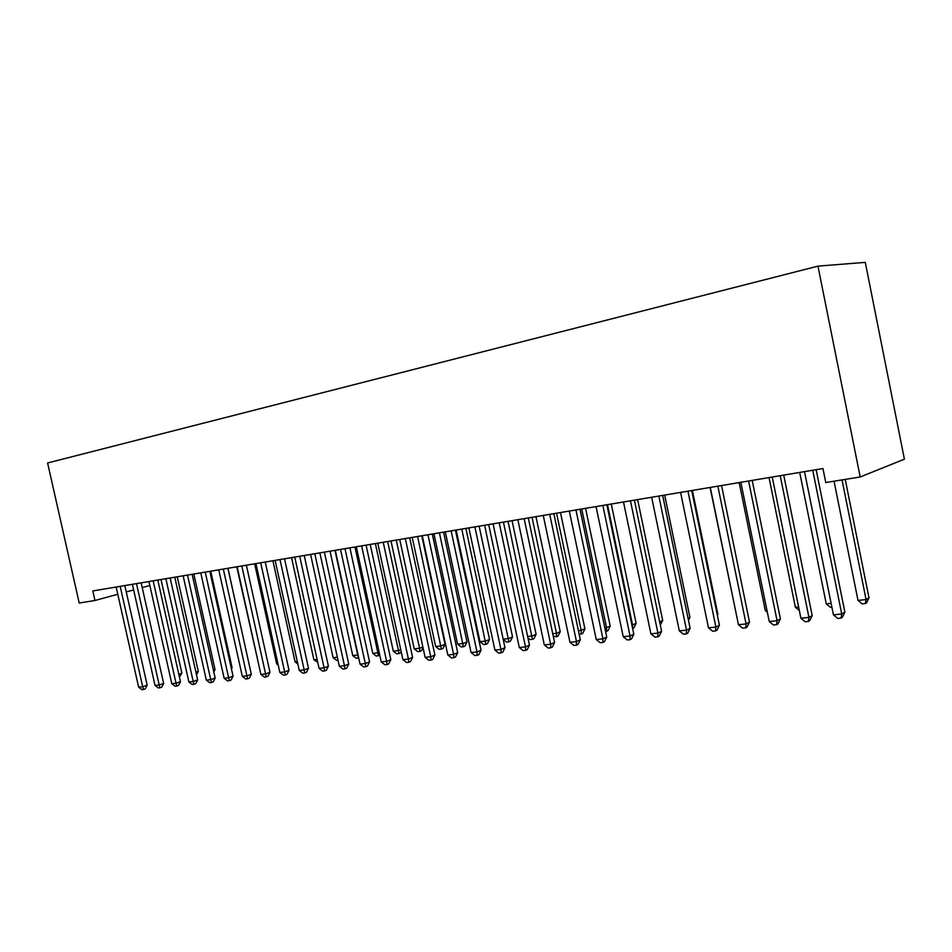 <?xml version="1.0" encoding="UTF-8"?>
<svg xmlns="http://www.w3.org/2000/svg" width="952" height="952" viewBox="0 0 952 952"><rect width="100%" height="100%" fill="white"/><g stroke="black" fill="none" stroke-linecap="round" stroke-linejoin="round"><path stroke-width="1.43" d="M94.962 600.498L92.808 590.942L822.956 468.539L825.777 482.533L860.192 476.976L904.4 459.185L865.285 262.371L817.97 266.132L47.6 462.969L79.206 603.033L94.962 600.498L117.786 594.262M126.271 591.942L133.661 589.919M142.217 587.574L149.857 585.492M860.192 476.976L817.97 266.132M812.734 470.252L841.723 613.981L833.44 614.849L804.523 471.633M816.15 469.681L844.864 612.124L841.723 613.981L841.068 618.086L837.76 618.419L833.44 614.849M844.864 612.124L842.33 617.324L841.068 618.086M834.035 481.2L858.002 600.426L866.07 599.546L868.997 597.82L845.233 479.392M868.997 597.82L866.558 602.842L865.38 603.532L866.07 599.546L842.044 479.903M865.38 603.532L862.155 603.889L858.002 600.426M780.212 475.702L808.938 617.396L800.894 618.229L772.227 477.047M783.734 475.107L812.187 615.539L808.938 617.396L808.379 621.43L805.166 621.751L800.894 618.229M812.187 615.539L809.676 620.68L808.379 621.43M748.605 480.998L777.07 620.716L769.24 621.525L740.834 482.307M752.211 480.403L780.414 618.871L777.07 620.716L776.594 624.679L773.464 625L769.24 621.525M780.414 618.871L777.939 623.929L776.594 624.679M799.704 472.442L826.265 603.889L831.12 603.366M831.881 607.138L830.382 607.305L826.265 603.889M769.037 477.583L795.372 607.269L798.597 606.912M799.323 610.529L795.372 607.269M717.856 486.163L746.071 623.941L738.443 624.726L710.299 487.424M721.557 485.532L749.498 622.108L746.071 623.941L745.678 627.844L742.631 628.153L738.443 624.726M749.498 622.108L747.046 627.106L745.678 627.844M687.939 491.172L715.892 627.071L708.478 627.844L680.585 492.41M691.723 490.542L719.414 625.262L715.892 627.071L715.583 630.926L712.62 631.224L708.478 627.844M719.414 625.262L716.999 630.188L715.583 630.926M739.18 482.581L765.289 610.541L766.955 610.363M767.336 612.231L765.289 610.541M710.097 487.46L736.193 613.719M658.82 496.052L686.523 630.129L679.312 630.878L651.656 497.253M662.675 495.409L690.129 628.32L686.523 630.129L686.297 633.913L683.405 634.211L679.312 630.878M690.129 628.32L687.737 633.187L686.297 633.913M717.249 614.706L717.879 614.397L692.39 490.423M717.879 614.397L717.391 615.385M630.462 500.812L657.927 633.104L650.894 633.842L623.5 501.978M634.401 500.145L661.604 631.307L657.927 633.104L657.761 636.84L654.952 637.126L650.894 633.842M661.604 631.307L659.236 636.114L657.761 636.84M688.07 618.372L689.938 617.455L664.674 495.076M689.938 617.455L688.498 620.395M602.854 505.441L630.069 636.007L623.227 636.721L596.059 506.571M606.852 504.762L633.818 634.222L630.069 636.007L629.974 639.684L627.237 639.958L623.227 636.721M633.818 634.222L631.473 638.959L629.974 639.684M575.948 509.951L602.925 638.828L596.25 639.53L569.32 511.057M580.006 509.272L606.745 637.055L602.925 638.828L602.89 642.457L600.224 642.731L596.25 639.53M606.745 637.055L604.425 641.731L602.89 642.457M549.721 514.342L576.472 641.588L569.95 642.267L543.271 515.425M553.838 513.652L580.339 639.815L576.472 641.588L576.495 645.158L573.889 645.42L569.95 642.267M580.339 639.815L578.043 644.444L576.495 645.158M524.147 518.626L550.661 644.266L544.318 644.932L517.852 519.685M528.312 517.936L554.6 642.517L550.661 644.266L550.756 647.788L548.209 648.05L544.318 644.932M554.6 642.517L552.327 647.086L550.756 647.788M499.217 522.815L525.504 646.884L519.304 647.527L493.077 523.838M503.43 522.101L529.479 645.147L525.504 646.884L525.635 650.359L523.16 650.609L519.304 647.527M529.479 645.147L527.23 649.657L525.635 650.359M474.881 526.896L500.942 649.442L494.897 650.073L468.896 527.896M479.142 526.17L504.976 647.705L500.942 649.442L501.133 652.87L498.717 653.108L494.897 650.073M504.976 647.705L502.751 652.168L501.133 652.87M451.141 530.871L476.976 651.942L471.073 652.548L445.298 531.847M455.449 530.145L481.058 650.216L476.976 651.942L477.226 655.309L474.858 655.559L471.073 652.548M481.058 650.216L478.856 654.619L477.226 655.309M427.96 534.762L453.58 654.369L447.821 654.964L422.26 535.714M432.303 534.024L457.698 652.656L453.58 654.369L453.878 657.701L451.569 657.939L447.821 654.964M457.698 652.656L455.52 657.011L453.878 657.701M405.326 538.546L430.732 656.749L425.104 657.332L399.757 539.486M409.705 537.82L434.885 655.047L430.732 656.749L431.066 660.033L428.817 660.26L425.104 657.332M434.885 655.047L432.732 659.355L431.066 660.033M383.228 542.259L408.42 659.07L402.922 659.641L377.777 543.164M387.642 541.521L412.609 657.38L408.42 659.07L408.801 662.318L406.599 662.544L402.922 659.641M412.609 657.38L410.467 661.628L408.801 662.318M361.629 545.877L386.607 661.342L381.24 661.902L356.31 546.769M366.068 545.127L390.832 659.665L386.607 661.342L387.036 664.544L384.882 664.758L381.24 661.902M390.832 659.665L388.713 663.865L387.036 664.544M340.518 549.411L365.294 663.556L360.046 664.103L335.318 550.292M344.993 548.661L369.555 661.89L365.294 663.556L365.758 666.721L363.652 666.936L360.046 664.103M369.555 661.89L367.46 666.043L365.758 666.721M319.896 552.874L344.457 665.722L339.328 666.257L314.803 553.731M324.382 552.124L348.741 664.068L344.457 665.722L344.957 668.851L342.898 669.054L339.328 666.257M348.741 664.068L346.671 668.185L344.957 668.851M299.713 556.254L324.085 667.84L319.063 668.363L294.751 557.087M304.235 555.504L328.392 666.198L324.085 667.84L324.62 670.922L322.609 671.136L319.063 668.363M328.392 666.198L326.346 670.267L324.62 670.922M279.995 559.562L304.164 669.922L299.249 670.434L275.128 560.383M284.529 558.8L308.496 668.28L304.164 669.922L304.723 672.969L302.76 673.159L299.249 670.434M308.496 668.28L306.461 672.302L304.723 672.969M260.693 562.799L284.66 671.945L279.852 672.445L255.933 563.596M265.251 562.037L289.015 670.327L284.66 671.945L285.267 674.956L283.339 675.146L279.852 672.445M289.015 670.327L287.004 674.302L285.267 674.956M241.808 565.964L265.584 673.933L260.884 674.421L237.143 566.749M246.378 565.202L269.963 672.314L265.584 673.933L266.215 676.908L264.335 677.098L260.884 674.421M269.963 672.314L267.964 676.253L266.215 676.908M223.327 569.058L246.913 675.872L242.308 676.348L218.758 569.832M227.909 568.296L251.304 674.278L246.913 675.872L247.568 678.812L245.735 679.002L242.308 676.348M251.304 674.278L249.329 678.169L247.568 678.812M205.227 572.092L228.635 677.776L224.125 678.24L200.765 572.842M209.833 571.319L233.038 676.182L228.635 677.776L229.325 680.68L227.516 680.858L224.125 678.24M233.038 676.182L231.086 680.037L229.325 680.68M187.508 575.067L210.725 679.645L206.31 680.097L183.141 575.793M192.125 574.294L215.152 678.062L210.725 679.645L211.439 682.513L209.678 682.691L206.31 680.097M215.152 678.062L213.212 681.87L211.439 682.513M170.158 577.971L193.196 681.465L188.865 681.918L165.874 578.697M174.787 577.198L197.635 679.895L193.196 681.465L193.934 684.298L192.209 684.476L188.865 681.918M197.635 679.895L195.707 683.667L193.934 684.298M659.653 621.894L662.699 620.442L637.638 499.61M662.699 620.442L660.319 625.083M631.914 625.095L636.126 623.358L611.279 504.024M632.485 627.808L632.556 625.024L607.483 504.655M636.126 623.358L633.889 627.892L632.628 628.487M604.853 628.046L610.208 626.202L585.563 508.332M610.208 626.202L607.995 630.676L606.543 631.343L606.579 627.856L581.708 508.987M606.543 631.343L605.567 631.45M578.471 630.926L584.909 628.974L560.478 512.545M584.909 628.974L582.719 633.401L581.244 634.068L581.232 630.629L556.563 513.199M581.244 634.068L579.173 634.282M552.743 633.734L556.48 633.33L560.216 631.688L535.976 516.65M560.216 631.688L558.039 636.055L556.551 636.721L556.48 633.33L532.025 517.317M556.551 636.721L553.29 636.317M527.646 636.471L532.311 635.96L536.095 634.329L512.057 520.661M536.095 634.329L533.941 638.649L532.43 639.304L508.059 521.327M532.43 639.304L530.05 639.566L527.943 637.876M503.156 639.137L508.701 638.542L512.533 636.924L488.697 524.576M512.533 636.924L510.403 641.184L508.88 641.838L484.651 525.254M508.88 641.838L506.547 642.088L503.215 639.423M456.151 530.026L479.963 641.672L485.651 641.053L489.518 639.447L465.873 528.396M489.518 639.447L487.412 643.659L485.865 644.314L461.791 529.086M485.865 644.314L483.592 644.552L479.963 641.672M433.933 533.751L457.555 644.111L463.112 643.516L467.027 641.91L443.572 532.144M467.027 641.91L464.933 646.087L463.374 646.729L439.443 532.834M463.374 646.729L461.149 646.967L457.555 644.111M412.228 537.392L435.647 646.503L441.085 645.92L445.036 644.326L421.76 535.798M445.036 644.326L442.966 648.455L441.383 649.086L417.607 536.488M441.383 649.086L439.217 649.323L435.647 646.503M390.998 540.95L414.227 648.847L419.546 648.264L396.258 540.07M423.033 647.669L421.474 650.763L419.88 651.394L417.761 651.632L414.227 648.847M419.88 651.394L419.546 648.264L422.867 646.943M370.233 544.437L393.283 651.132L398.483 650.561L375.374 543.568M401.185 651.596L400.459 653.024L396.782 653.881L393.283 651.132M398.864 653.655L398.483 650.561L400.768 649.669M349.919 547.84L372.791 653.369L377.873 652.81L354.953 546.995M379.8 655.285L376.254 656.083L372.791 653.369M378.289 655.868L377.873 652.81L379.158 652.31M330.047 551.172L352.74 655.547L357.714 655.012L334.973 550.339M358.678 657.832L356.179 658.248L352.74 655.547M358.166 658.034L358.035 654.881M310.602 554.433L333.105 657.689L337.353 657.225M338.008 660.2L336.52 660.355L333.105 657.689M291.562 557.622L313.898 659.784L317.111 659.438M317.754 662.378L313.898 659.784M272.915 560.752L295.084 661.842L297.31 661.604M297.833 663.984L295.084 661.842M254.66 563.81L276.651 663.853L277.936 663.711M278.234 665.079L276.651 663.853M236.774 566.809L258.98 665.781M249.436 665.793L227.98 568.284M231.229 667.983L232.086 667.685L210.725 571.176M232.086 667.685L231.443 668.947M153.165 580.827L176.025 683.25L171.776 683.691L148.964 581.529M157.806 580.042L180.464 681.692L176.025 683.25L176.786 686.059L175.085 686.225L171.776 683.691M180.464 681.692L178.56 685.428L176.786 686.059M213.391 670.125L215.021 669.553L193.827 574.008M215.021 669.553L213.795 671.957M136.505 583.612L159.186 685L155.033 685.44L132.399 584.302M141.158 582.838L163.649 683.453L159.186 685L159.972 687.772L158.318 687.939L155.033 685.44M163.649 683.453L161.757 687.154L159.972 687.772M195.922 672.207L198.29 671.386L177.25 576.781M198.29 671.386L196.517 674.873M120.19 586.349L142.693 686.713L138.623 687.142L116.156 587.027M124.843 585.575L147.167 685.178L142.693 686.713L143.502 689.462L141.872 689.629L138.623 687.142M147.167 685.178L145.287 688.843L143.502 689.462M178.809 674.254L181.891 673.183L161.007 579.506M181.891 673.183L179.416 676.979"/></g></svg>
